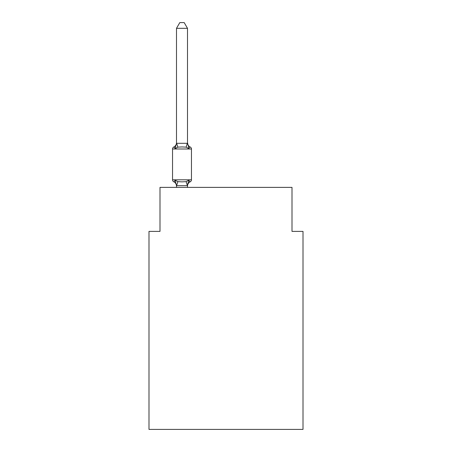 <?xml version="1.0" encoding="UTF-8"?>
<svg xmlns="http://www.w3.org/2000/svg" width="452" height="452" viewBox="0 0 452 452"><rect width="100%" height="100%" fill="white"/><g stroke="black" fill="none" stroke-linecap="round" stroke-linejoin="round"><path stroke-width="0.68" d="M303.004 429.4L303.004 231.39L292.003 231.39L292.003 187.388L159.997 187.388L159.997 231.39L148.996 231.39L148.996 429.4L303.004 429.4M176.5 186.128L176.5 186.128A4.842 4.842 0 0 0 173.777 181.777A2.198 2.198 0 0 1 172.54 179.8A2.198 2.198 0 0 0 173.777 181.777C173.913 182.094 174.365 181.574 175.122 180.229C174.365 181.574 173.913 182.094 173.777 181.777A2.198 2.198 0 0 1 172.54 179.8A2.198 2.198 0 0 0 173.777 181.777A2.198 2.198 0 0 1 172.54 179.8A2.198 2.198 0 0 0 173.777 181.777A2.198 2.198 0 0 1 172.54 179.8A2.198 2.198 0 0 0 173.777 181.777A2.198 2.198 0 0 1 172.54 179.8A2.198 2.198 0 0 0 173.777 181.777C173.913 182.094 174.365 181.574 175.122 180.229C174.365 181.574 173.913 182.094 173.777 181.777C173.913 182.094 174.365 181.574 175.122 180.229C174.365 181.574 173.913 182.094 173.777 181.777C173.913 182.094 174.365 181.574 175.122 180.229L177.873 181.642L181.998 181.862L186.122 181.642L188.874 180.229C189.631 181.574 190.083 182.094 190.219 181.777L189.574 181.461M176.5 143.318L175.122 148.567C174.365 147.216 173.913 146.702 173.777 147.019L174.404 147.318L173.777 147.019C173.913 146.702 174.365 147.216 175.122 148.567C174.365 147.216 173.913 146.702 173.777 147.019A4.842 4.842 0 0 0 176.5 142.668L176.5 143.318L176.5 142.668L176.5 143.318L176.5 142.668L176.5 143.318L187.501 143.318L187.501 142.668L188.874 148.567C189.631 147.216 190.083 146.702 190.219 147.019C190.083 146.702 189.631 147.216 188.874 148.567C189.631 147.216 190.083 146.702 190.219 147.019C190.083 146.702 189.631 147.216 188.874 148.567C189.631 147.216 190.083 146.702 190.219 147.019C190.083 146.702 189.631 147.216 188.874 148.567C189.631 147.216 190.083 146.702 190.219 147.019C190.083 146.702 189.631 147.216 188.874 148.567C189.631 147.216 190.083 146.702 190.219 147.019C190.083 146.702 189.631 147.216 188.874 148.567L186.122 147.149L181.998 146.928L177.873 147.149L175.122 148.567C174.365 147.216 173.913 146.702 173.777 147.019C173.913 146.702 174.365 147.216 175.122 148.567C174.365 147.216 173.913 146.702 173.777 147.019A2.198 2.198 0 0 0 172.54 148.996L172.54 179.8L191.456 179.8L191.456 148.996A2.198 2.198 0 0 0 190.219 147.019A2.198 2.198 0 0 1 191.456 148.996A2.198 2.198 0 0 0 190.219 147.019A2.198 2.198 0 0 1 191.456 148.996A2.198 2.198 0 0 0 190.219 147.019A4.842 4.842 0 0 1 187.501 142.668M189.591 181.472L190.219 181.777C190.083 182.094 189.631 181.574 188.874 180.229C189.631 181.574 190.083 182.094 190.219 181.777C190.083 182.094 189.631 181.574 188.874 180.229C189.631 181.574 190.083 182.094 190.219 181.777C190.083 182.094 189.631 181.574 188.874 180.229L187.41 185.704L176.5 185.676L175.122 180.229M187.501 143.114L187.501 28.318L176.5 28.318L176.5 143.114M187.501 186.128A4.842 4.842 0 0 1 190.219 181.777L189.535 181.433L190.219 181.777A2.198 2.198 0 0 0 191.456 179.8M187.501 187.388L187.501 185.676M176.5 187.388L176.5 185.676M187.501 185.478L188.015 182.89M176.5 28.318L179.8 22.6L184.196 22.6L187.501 28.318M191.456 148.996L172.54 148.996M177.873 181.642L176.585 185.704M186.122 181.642L187.41 185.704M176.585 143.086L177.873 147.149M187.41 143.086L186.122 147.149"/></g></svg>
